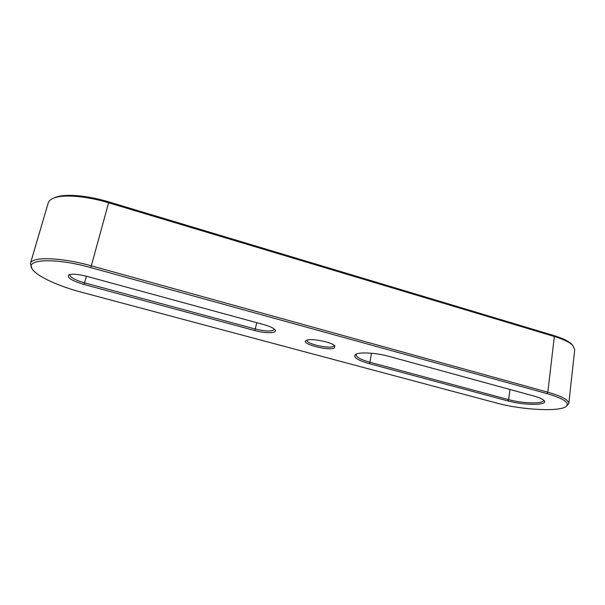 <?xml version="1.0" encoding="UTF-8"?>
<svg xmlns="http://www.w3.org/2000/svg" width="605" height="605" viewBox="0 0 605 605"><rect width="100%" height="100%" fill="white"/><g stroke="black" fill="none" stroke-linecap="round" stroke-linejoin="round"><path stroke-width="0.91" d="M81.04 292.094L496.561 403.028C520.64 409.676 557.81 411.997 565.667 406.802C570.485 403.142 564.238 398.74 546.935 393.583L90.833 267.629C54.616 257.329 23.398 259.099 32.723 269.671C37.949 276.81 58.844 286.233 81.04 292.094M254.69 330.534L84.08 284.501C71.337 280.599 66.338 277.355 69.091 274.768C72.623 273.679 78.695 274.246 87.301 276.455L263.81 324.613C269.603 326.254 273.309 327.955 274.927 329.725C278.194 333.287 265.928 333.688 254.69 330.534L255.318 329.037L84.564 282.86C75.065 280.077 70.142 277.4 69.794 274.836L69.961 274.496M334.3 348.011C328.205 351.18 299.656 343.534 306.296 340.449L306.342 340.426C310.342 337.84 332.258 342.082 334.89 345.954L334.3 348.011M389.265 356.443L533.89 396.033C539.123 397.493 542.496 398.96 544.008 400.442C549.514 405.479 524.278 405.592 507.829 400.911L369.216 363.628C357.109 360.104 352.609 356.995 355.725 354.303C359.673 351.83 376.439 352.836 389.265 356.443M566.416 406.258L568.798 403.573C568.791 400.026 561.795 396.237 547.827 392.199L91.37 265.837C60.871 257.208 31.468 256.414 30.379 263.576L31.921 268.401M30.379 263.576L48.234 202.932C48.869 200.807 50.843 199.136 54.163 197.918C63.926 194.182 86.772 196.141 108.635 202.796L554.339 336.501C563.285 339.231 569.388 342.158 572.648 345.274L574.727 349.592L568.798 403.573M54.004 197.979L55.864 197.177C65.393 193.539 87.589 195.438 108.832 201.904L553.741 335.518C562.438 338.172 568.375 341.023 571.559 344.071L572.436 345.039M274.33 329.128L274.315 329.423C272.242 331.653 265.913 331.525 255.318 329.037L256.686 322.669M334.255 345.349L333.34 346.431C328.591 348.994 305.752 343.7 307.053 340.305L307.113 340.123M543.456 399.958L543.517 400.434C543.608 404.102 522.319 403.497 508.623 399.633L369.927 362.244C360.792 359.665 356.156 357.139 356.012 354.666L356.33 354.023M546.935 393.583L547.827 392.199L554.339 336.501L553.741 335.518M90.833 267.629L108.832 201.904M86.394 276.213L84.08 284.501M369.216 363.628L369.927 362.244L371.5 353.244M507.829 400.911L508.623 399.633L509.939 389.476M55.864 197.177L54.163 197.918M571.559 344.071L572.648 345.274"/></g></svg>
